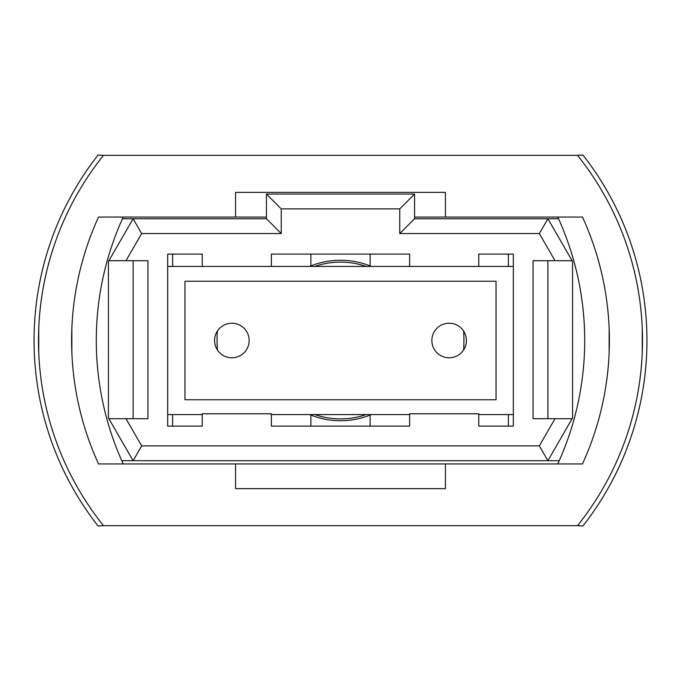 <?xml version="1.0" encoding="UTF-8"?>
<svg xmlns="http://www.w3.org/2000/svg" width="681" height="681" viewBox="0 0 681 681"><rect width="100%" height="100%" fill="white"/><g stroke="black" fill="none" stroke-linecap="round" stroke-linejoin="round"><path stroke-width="1.02" d="M231.872 323.22A17.28 17.28 0 0 0 214.583 340.5A17.28 17.28 0 0 0 231.872 357.78A17.28 17.28 0 0 0 249.152 340.5A17.28 17.28 0 0 0 231.872 323.22M449.128 323.22A17.28 17.28 0 0 0 431.848 340.5A17.28 17.28 0 0 0 449.128 357.78A17.28 17.28 0 0 0 466.417 340.5A17.28 17.28 0 0 0 449.128 323.22M513.321 266.433L167.679 266.433M167.679 414.567L202.24 414.567M271.37 414.567L409.63 414.567M478.76 414.567L513.321 414.567M496.04 399.756L496.04 281.244L184.96 281.244L184.96 399.756L496.04 399.756M108.424 417.93L108.424 261.504L133.11 218.746L266.433 218.746L266.433 194.059L414.567 194.059L414.567 218.746L547.89 218.746L572.576 261.504L572.576 417.93L547.89 460.697L133.11 460.697L108.424 417.93M572.117 260.712L555.015 260.712L539.335 233.557L399.756 233.557L399.756 208.871L281.244 208.871L281.244 233.557L141.665 233.557L125.985 260.712L147.93 260.712L147.93 418.721L125.985 418.721L141.665 445.885L539.335 445.885L555.015 418.721L572.117 418.721M555.015 260.712L533.07 260.712L533.07 418.721L555.015 418.721M478.76 266.433L478.76 254.09L513.321 254.09L513.321 426.127L478.76 426.127L478.76 413.784L409.63 413.784L409.63 426.127L271.37 426.127L271.37 413.784L202.24 413.784L202.24 426.127L167.679 426.127L167.679 254.09L202.24 254.09L172.616 254.09L172.616 266.433M202.24 266.433L202.24 254.09M271.37 266.433L271.37 254.09L409.63 254.09L370.123 254.09L370.123 265.93A80.239 80.239 0 0 1 371.358 266.433M409.63 266.433L409.63 254.09M121.771 460.697L133.11 460.697L141.665 445.885M539.335 445.885L547.89 460.697L559.229 460.697M558.531 218.746L547.89 218.746L539.335 233.557M141.665 233.557L133.11 218.746L122.469 218.746M547.89 260.712L547.89 418.721M125.985 260.712L108.883 260.712M133.11 418.721L133.11 260.712M108.883 418.721L125.985 418.721M399.756 233.557L414.567 218.746M399.756 208.871L414.567 194.059M281.244 208.871L266.433 194.059M281.244 233.557L266.433 218.746M371.358 414.567A80.239 80.239 0 0 1 309.642 414.567M309.642 266.433A80.239 80.239 0 0 1 370.123 265.93M167.679 254.09L172.616 254.09M310.876 265.93L310.876 254.09L271.37 254.09M310.876 415.07L310.876 426.127M508.384 426.127L508.384 414.567M508.384 266.433L508.384 254.09L478.76 254.09M463.582 349.983A123.448 123.448 0 0 0 463.582 331.017M508.384 254.09L513.321 254.09M172.616 414.567L172.616 426.127M217.418 331.017A123.448 123.448 0 0 0 217.418 349.983M370.123 426.127L370.123 415.07M642.506 340.5L642.251 352.843L642.251 328.157M609.137 328.157L609.137 352.843L609.137 328.157M38.494 340.5L38.749 328.157L38.749 352.843M71.863 352.843L71.863 328.157L71.692 347.438M577.514 155.336L582.953 155.047A300.713 300.713 0 0 1 582.953 525.953L577.514 525.664A296.269 296.269 0 0 0 577.514 155.336L103.486 155.336A296.269 296.269 0 0 0 103.486 525.664L577.514 525.664M88.675 167.679A300.713 300.713 0 0 0 88.675 513.321M103.486 525.664L98.047 525.953A300.713 300.713 0 0 1 98.047 155.047L103.486 155.336M445.425 463.948L582.451 463.948A296.269 296.269 0 0 0 582.451 217.052L445.425 217.052L445.425 192.365L235.575 192.365L235.575 217.052L98.549 217.052A296.269 296.269 0 0 0 98.549 463.948L235.575 463.948L235.575 488.635L445.425 488.635L445.425 463.948L235.575 463.948M235.575 217.052L266.433 217.052M414.567 217.052L445.425 217.052M557.765 463.948A296.269 296.269 0 0 0 557.765 217.052M123.235 463.948A296.269 296.269 0 0 1 123.235 217.052M366.165 414.567A78.383 78.383 0 0 1 314.835 414.567M314.835 266.433A78.383 78.383 0 0 1 366.165 266.433"/></g></svg>
